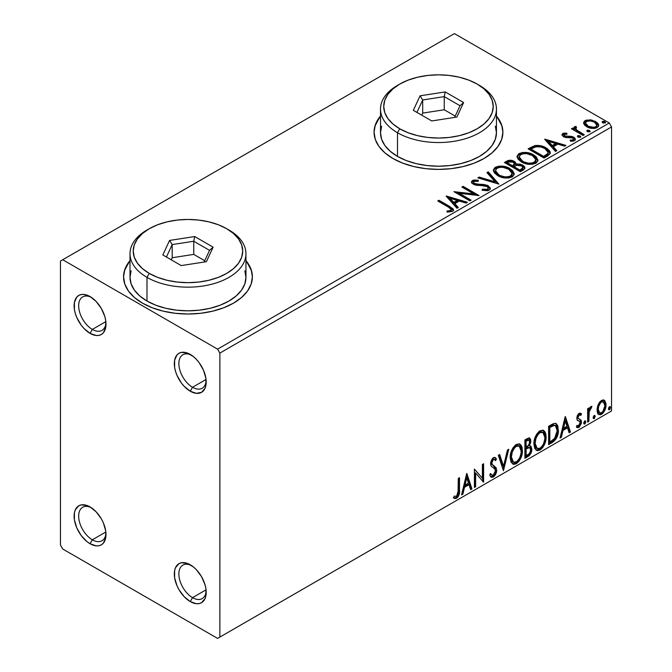 <?xml version="1.0" encoding="UTF-8"?>
<svg xmlns="http://www.w3.org/2000/svg" width="672" height="672" viewBox="0 0 672 672"><rect width="100%" height="100%" fill="white"/><g stroke="black" fill="none" stroke-linecap="round" stroke-linejoin="round"><path stroke-width="1.01" d="M192.528 387.274A19.32 11.155 -120 0 0 206.153 380.621A19.32 11.155 60 0 1 202.196 388.231A19.32 11.155 60 0 1 192.528 387.274L206.052 379.47L192.528 387.274A19.32 11.155 60 0 1 179.911 370.247A19.32 11.155 60 0 1 182.868 354.766A19.32 11.155 60 0 1 191.436 355.135A19.32 11.155 -120 0 0 178.878 364.249A19.32 11.155 -120 0 0 192.528 387.274L190.252 391.222L192.528 387.274M190.252 354.404L190.252 354.404A22.546 13.012 60 0 1 206.195 382.015A22.546 13.012 60 0 1 190.252 391.222L184.153 386.299L181.398 383.006L176.996 375.388L175.526 371.356L174.619 367.374L174.619 360.192L176.996 354.934L178.979 353.287L181.398 352.397L187.144 352.96L193.368 356.555L196.358 359.327L199.114 362.62L203.507 370.238L205.892 378.244L205.892 385.426L204.985 388.357L201.524 392.339L196.358 393.338L190.252 391.222A22.546 13.012 60 0 1 174.317 363.611A22.546 13.012 60 0 1 190.252 354.404M92.333 329.423A19.32 11.155 -120 0 0 105.949 322.778A19.32 11.155 60 0 1 101.993 330.38A19.32 11.155 60 0 1 92.333 329.423L105.848 321.619L92.333 329.423A19.32 11.155 60 0 1 79.708 312.396A19.32 11.155 60 0 1 82.673 296.915A19.32 11.155 60 0 1 91.241 297.293A19.32 11.155 -120 0 0 78.683 306.398A19.32 11.155 -120 0 0 92.333 329.423L90.056 333.371L92.333 329.423M90.056 296.554L90.056 296.554A22.546 13.012 60 0 1 105.991 324.164A22.546 13.012 60 0 1 90.056 333.371L83.958 328.448L81.194 325.156L76.801 317.537L75.323 313.505L74.416 309.523L74.416 302.341L76.801 297.083L78.784 295.436L81.194 294.546L83.958 294.437L90.056 296.554L96.155 301.476L101.329 308.456L104.782 316.42L105.689 320.401L105.689 327.583L103.312 332.842L101.329 334.488L98.91 335.378L96.155 335.488L90.056 333.371A22.546 13.012 60 0 1 74.113 305.76A22.546 13.012 60 0 1 90.056 296.554M92.333 539.792A19.32 11.155 -120 0 0 105.949 533.14A19.32 11.155 60 0 1 101.993 540.75A19.32 11.155 60 0 1 92.333 539.792L105.848 531.989L92.333 539.792A19.32 11.155 60 0 1 79.708 522.766A19.32 11.155 60 0 1 82.673 507.276A19.32 11.155 60 0 1 91.241 507.654A19.32 11.155 -120 0 0 78.683 516.768A19.32 11.155 -120 0 0 92.333 539.792L90.056 543.732L92.333 539.792M90.056 506.923L90.056 506.923A22.546 13.012 60 0 1 105.991 534.534A22.546 13.012 60 0 1 90.056 543.732L86.948 541.59L81.194 535.517L76.801 527.906L74.416 519.893L74.416 512.711L75.323 509.779L78.784 505.806L81.194 504.907L86.948 505.478L90.056 506.923L96.155 511.846L101.329 518.818L103.312 522.757L105.689 530.762L105.689 537.944L103.312 543.211L101.329 544.849L98.91 545.748L96.155 545.857L90.056 543.732A22.546 13.012 60 0 1 74.113 516.13A22.546 13.012 60 0 1 90.056 506.923L90.056 506.923M192.528 597.643A19.32 11.155 -120 0 0 206.153 590.99A19.32 11.155 60 0 1 202.196 598.601A19.32 11.155 60 0 1 192.528 597.643L206.052 589.84L192.528 597.643A19.32 11.155 60 0 1 179.911 580.616A19.32 11.155 60 0 1 182.868 565.127A19.32 11.155 60 0 1 191.436 565.505A19.32 11.155 -120 0 0 178.878 574.61A19.32 11.155 -120 0 0 192.528 597.643L190.252 601.583L192.528 597.643M190.252 564.774L190.252 564.774A22.546 13.012 60 0 1 206.195 592.385A22.546 13.012 60 0 1 190.252 601.583L184.153 596.66L178.979 589.688L176.996 585.757L174.619 577.744L174.619 570.562L175.526 567.63L178.979 563.657L181.398 562.758L187.144 563.329L193.368 566.924L196.358 569.696L201.524 576.668L204.985 584.64L205.892 588.613L205.892 595.795L204.985 598.727L201.524 602.7L199.114 603.599L196.358 603.708L190.252 601.583A22.546 13.012 60 0 1 174.317 573.972A22.546 13.012 60 0 1 190.252 564.774M130.007 261.148A64.411 37.187 0 0 0 123.564 277.099M142.43 303.131A64.411 37.187 180 0 1 123.564 276.83A64.411 37.187 180 0 1 130.007 260.627L124.807 269.581L123.564 276.83L124.807 284.088L128.47 291.06L134.425 297.494L142.43 303.131L152.191 307.751L163.33 311.186L175.409 313.303L187.975 314.017L200.542 313.303L212.629 311.186L223.759 307.751L233.52 303.131L241.534 297.494L247.489 291.06L251.152 284.088L252.386 276.83L251.152 269.581L245.944 260.627A64.411 37.187 180 0 1 252.386 276.83A64.411 37.187 180 0 1 212.629 311.186A64.411 37.187 180 0 1 142.43 303.131M380.512 116.525A64.411 37.187 0 0 0 374.069 132.468M392.935 158.5A64.411 37.187 180 0 1 374.069 132.208A64.411 37.187 180 0 1 380.512 115.996L375.304 124.95L374.069 132.208L375.304 139.465L378.966 146.437L384.922 152.872L392.935 158.5L402.696 163.128L413.826 166.564L425.914 168.68L438.48 169.394L451.046 168.68L463.126 166.564L474.264 163.128L484.025 158.5L492.03 152.872L497.986 146.437L501.648 139.465L502.891 132.208L501.648 124.95L496.448 115.996A64.411 37.187 180 0 1 502.891 132.208A64.411 37.187 180 0 1 463.126 166.564A64.411 37.187 180 0 1 392.935 158.5M60.446 261.055L60.446 545.051L62.723 548.999L217.585 638.4L611.554 410.945L219.862 637.081L219.862 353.094L611.554 126.949L611.554 410.945L611.554 126.949L609.277 123.001L217.585 349.146L62.723 259.745L454.415 33.6L609.277 123.001L454.415 33.6L60.446 261.055L60.446 545.051L62.723 548.999L217.585 638.4L219.862 637.081L219.862 353.094L217.585 349.146L62.723 259.745L60.446 261.055M583.75 123.648L584.808 125.32L587.79 127.285L591.738 128.377L594.661 128.411L597.19 127.588L598.609 126.126L598.542 124.446L597.484 122.867L591.839 120.07L586.244 120.128L584.27 121.271L583.607 122.842L586.69 126.722C589.966 128.654 593.468 128.94 597.19 127.588L598.744 125.404L595.686 121.531L590.352 119.826L585.127 120.624L583.75 123.648L583.607 122.825M583.086 135.492L584.312 134.786L575.996 129.536L575.408 128.26L576.576 127.453L575.921 126.403L574.048 127.235L574.375 129.049L572.662 128.058L571.435 128.772L583.086 135.492L584.312 134.786L576.593 130.108L575.82 127.655L576.576 127.453L575.921 126.403L574.594 126.714L573.913 127.764L574.375 129.049L572.662 128.058L571.435 128.772L583.086 135.492M562.733 133.56L561.977 135.173L563.942 136.92L566.395 137.575L571.225 137.483L573.191 138.382L573.527 139.163L573.006 139.902L570.091 140.162L570.469 141.196L573.686 141.019L575.383 139.818L574.812 137.97L572.771 136.727L564.623 135.929L564.01 134.518L567.042 134.14L566.756 133.148L563.615 133.224L562.733 133.56L562.733 134.61L564.824 134.131L562.733 134.61L562.733 133.56L561.901 134.744L563.455 136.668L565.639 137.483L572.628 137.953L573.527 139.154L573.006 139.902L570.091 140.162L570.469 141.196L574.568 140.65L575.484 139.364L573.796 137.206L571.586 136.399L564.623 135.929L564.245 134.341L567.042 134.14L566.756 133.148L562.733 133.56M547.756 155.896L550.267 153.468L549.847 151.217L547.42 148.73L542.665 146.311L539.515 145.522L535.265 145.505L528.108 148.831L544.051 158.029L547.756 155.896L550.351 152.83L546.092 147.882C543.01 145.891 539.272 145.118 534.895 145.572L528.108 148.831L544.051 158.029L547.756 155.896M510.493 161.28L506.654 162.263C509.208 160.936 511.745 160.986 514.282 162.422L514.282 161.372C511.745 159.936 509.208 159.886 506.654 161.213L506.654 162.263L505.31 163.044L506.654 162.263L506.654 161.213L504.403 162.515L520.346 171.721L524.916 168.428L524.647 166.774L522.766 165.094L519.708 164.035L516.172 164.195L515.155 161.977L511.552 160.364L508.376 160.448L504.403 162.515L520.346 171.721L523.53 169.882L525 167.924L522.766 165.094L516.222 163.783M498.884 184.111L488.258 171.839L486.923 172.603L495.138 181.826L479.17 177.08L477.834 177.853L498.884 184.111L488.258 171.839L486.923 172.603L495.138 181.826L479.17 177.08L477.834 177.853L498.884 184.111M471.089 200.155L459.228 193.309L479.06 195.552L463.117 186.346L461.891 187.06L473.785 193.922L453.919 191.663L469.862 200.861L471.089 200.155L459.228 193.309L479.06 195.552L463.117 186.346L461.891 187.06L473.785 193.922L453.919 191.663L469.862 200.861L471.089 200.155M448.384 207.102L450.702 208.606L451.307 209.824L450.307 210.664L446.981 211.008L447.586 212.075L452.441 211.394L453.508 210.118L452.978 208.715L439.001 200.273L437.774 200.978L448.384 207.102L451.324 209.647L449.753 210.79L446.981 211.008L447.586 212.075L452.441 211.394L453.524 209.933L449.77 206.489L439.001 200.273L437.774 200.978L448.384 207.102M446.158 196.14L456.985 208.295L458.321 207.522L454.852 203.633L459.329 201.046L466.074 203.053L467.41 202.28L446.359 196.022L456.985 208.295L458.321 207.522L454.852 203.633L459.329 201.046L466.074 203.053L467.41 202.28L446.158 196.14M489.182 190.184L490.216 189.118L490.241 187.891L487.444 185.346L483.58 184.439L476.188 184.111L473.92 183.044L473.609 181.91L474.13 181.415L478.304 181.356L478.288 180.239L473.794 180.004L471.618 181.373L472.256 183.414L474.785 184.884L484.462 185.682L486.982 186.438L488.242 187.824L487.687 189.143L486.259 189.638L482.303 189.193L482.118 190.235L487.586 190.739L489.182 190.184L490.333 188.521L488.233 185.749L474.541 183.506L473.533 182.238L474.13 181.415L478.304 181.356L478.288 180.239L472.508 180.457L471.5 181.944L473.382 184.254L476.431 185.287L485.016 185.774L486.982 186.438L488.284 188.101L487.46 189.286L482.303 189.193L482.118 190.235L489.182 190.184M497.725 175.652L502.723 177.601L508.679 177.996L512.854 176.459L514.206 173.695L512.425 170.369L508.393 167.74L502.925 166.202L498.868 166.152L494.987 167.496L493.366 169.999L494.424 172.922L497.725 175.652C502.211 178.307 507.032 178.718 512.19 176.896L514.214 173.956L509.914 168.529C505.394 165.824 500.531 165.413 495.331 167.278L493.357 170.243L497.725 175.652M521.438 161.969L526.428 163.918L532.384 164.312L536.558 162.767L537.911 160.003L536.13 156.677L532.879 154.434L528.587 152.863L522.572 152.468L518.692 153.804L517.07 156.307L518.129 159.239L521.438 161.969C525.916 164.615 530.737 165.035 535.895 163.212L537.928 160.272L533.618 154.846C529.099 152.141 524.244 151.721 519.036 153.594L517.062 156.559L521.438 161.969M544.664 139.272L555.492 151.427L556.828 150.654L553.358 146.756L557.836 144.169L564.581 146.177L565.916 145.404L544.866 139.154L555.492 151.427L556.828 150.654L553.358 146.756L557.836 144.169L564.581 146.177L565.916 145.404L544.664 139.272M577.71 136.828L577.769 135.727L578.323 137.214L580.742 136.937L580.121 135.912L578.34 135.551L577.45 136.055L578.08 137.088L580.432 137.264L580.776 136.769M587.11 131.393L587.168 130.301L587.723 131.788L590.142 131.51L589.52 130.477L587.74 130.116L586.858 130.628L587.479 131.662L589.831 131.838L590.176 131.342M602.44 122.548L602.498 121.456L603.322 123.043L605.472 122.657L604.85 121.632L603.07 121.271L602.179 121.783L602.809 122.808L605.153 122.984L605.506 122.489M603.716 399.974L604.842 400.714L601.541 400.411L598.231 404.544L597.106 408.71L597.299 412.23L598.626 414.431L600.508 414.767L602.566 413.582L604.943 410.004L605.892 406.686L605.968 403.586L604.842 400.714L603.439 399.916L601.541 400.411L599.634 402.116L598.231 404.544L597.038 410.004L598.87 414.59L601.541 414.33C604.565 411.785 606.06 408.61 606.035 404.813L604.195 400.176M587.639 422.117L588.865 421.411L589.252 411.138L590.15 408.912L591.343 408.181L591.721 406.358L590.268 407.123L588.865 409.937L588.865 407.963L587.639 408.668L587.639 422.117L588.865 421.411L589.058 412.163L591.931 406.417L590.999 406.493L588.865 409.937L588.865 407.963L587.639 408.668L587.639 422.117M580.381 413.154L581.507 413.885L580.843 413.347L578.609 413.717L577.366 415.54L576.811 417.9L577.34 420.252L579.995 421.672L580.188 423.595L579.113 425.578L578.256 425.989L577.105 425.376L576.4 427.022L577.794 427.736L579.214 427.199L581.364 423.444L581.104 420.16L578.449 418.631L578.038 417.438L578.953 415.145L579.718 414.809L580.793 415.456L581.507 413.885L580.499 413.188L579.138 413.339L576.811 418.211L577.198 420.059L579.995 421.672L580.28 422.789L578.785 425.813L577.105 425.376L576.4 427.022L576.929 427.518M552.308 442.52L556.198 438.782L558.256 432.533L557.886 426.04L556.542 423.898L555.299 423.352L552.947 423.856L548.604 426.25L548.604 444.654L552.308 442.52L551.401 441.991L548.604 443.604L551.401 441.991L552.308 442.52C556.559 439.396 558.6 435.229 558.415 430.021L556.189 423.662L554.812 423.326L548.604 426.25L548.604 444.654L552.308 442.52M524.899 458.346L529.679 455.171L531.796 450.08L531.241 446.628L529.326 445.855L530.746 442.226L530.611 439.438L529.368 437.968L527.15 438.631L524.899 439.933L524.899 458.346L528.083 456.506C530.578 454.625 531.829 452.155 531.846 449.106L530.678 446.09L529.326 445.855L530.821 441.076L529.721 438.119L527.15 438.631L524.899 439.933L524.899 458.346M503.437 470.736L508.754 449.257L507.419 450.03L503.538 466.234L499.666 454.507L498.33 455.272L503.437 470.736L508.754 449.257L507.419 450.03L503.538 466.234L499.666 454.507L498.33 455.272L503.437 470.736M475.642 486.78L475.642 473.088L483.613 482.177L483.613 463.772L482.387 464.478L482.387 478.204L474.415 469.081L474.415 487.486L475.642 486.78L474.415 486.436L475.642 486.78L475.642 473.088L483.613 482.177L483.613 463.772L482.387 464.478L482.387 478.204L474.415 469.081L474.415 487.486L475.642 486.78M453.575 497.868L456.582 498.254L455.675 497.734L458.069 494.55L458.59 489.594C459.077 492.66 458.111 495.365 455.675 497.734L456.582 498.254C459.018 495.894 459.992 493.181 459.497 490.123L458.59 489.594L458.59 478.22L458.59 489.594L459.497 490.123L459.497 477.691L458.27 478.405L458.052 494.004L456.574 496.373L454.196 496.096L453.575 497.868L454.885 498.574L456.582 498.254L458.228 496.642L459.186 494.39L459.497 477.691L458.27 478.405L458.27 490.644L456.574 496.373L454.196 496.096L453.575 497.868L454.18 498.288M466.654 473.567L461.538 494.92L462.874 494.147L464.512 487.301L468.989 484.722L470.627 489.678L471.962 488.905L466.855 473.449L461.538 494.92L462.874 494.147L464.512 487.301L468.989 484.722L470.627 489.678L471.962 488.905L466.654 473.567M494.743 457.346L496.49 458.984L495.222 457.531L493.408 457.64L490.56 463.579L491.19 466.024L495.062 469.224L495.466 470.795L493.24 475.205L491.98 475.255L490.745 473.575L489.745 475.087L491.257 477.187L493.332 477.044L495.356 474.86L496.49 471.962L496.238 467.872L492.374 464.579L491.786 462.798L493.038 459.791L494.449 459.43L495.533 460.664L496.49 458.984L494.458 457.33L492.677 458.195L490.728 462L490.72 464.94L491.442 466.326L494.861 468.93L495.424 471.467L494.567 473.836L493.24 475.205L491.652 475.003L490.745 473.575L489.745 475.087L490.459 476.414L491.492 477.305L493.332 477.044L492.416 476.515L490.829 476.851M510.182 457.716L510.989 462.084L513.626 464.394L516.331 463.764L519.044 461.244L521.455 456.481L522.362 452.248L522.11 447.434L520.968 445.032L518.977 443.797L515.525 444.94L512.896 447.972L510.896 452.668L510.182 457.716L512.702 464.05L516.331 463.764C520.489 460.16 522.522 455.759 522.446 450.551L519.935 444.142L516.239 444.461C512.114 448.098 510.09 452.516 510.182 457.716M533.887 444.032L534.702 448.392L537.331 450.71L540.036 450.072L542.749 447.56L545.16 442.789L546.076 438.564L545.815 433.751L544.673 431.348L542.682 430.105L539.23 431.256L536.609 434.288L534.601 438.976L533.887 444.032L536.416 450.366L540.036 450.072C544.194 446.477 546.227 442.075 546.151 436.859L543.64 430.45L539.944 430.777C535.819 434.414 533.803 438.833 533.887 444.032M565.16 416.69L560.045 438.052L561.38 437.279L563.018 430.433L567.496 427.846L569.134 432.802L570.469 432.029L565.362 416.573L560.045 438.052L561.38 437.279L563.018 430.433L567.496 427.846L569.134 432.802L570.469 432.029L565.16 416.69M583.758 423.066L584.338 424.116L585.22 423.604L585.547 421.016L584.548 421.109L583.817 422.503L584.774 424.007L585.799 421.882L584.774 420.941L583.758 423.066M593.158 417.64L593.737 418.69L594.619 418.177L594.947 415.582L593.947 415.682L593.216 417.068L594.182 418.58L595.199 416.455L594.182 415.514L593.158 417.64M608.488 408.786L609.067 409.836L609.949 409.332L610.277 406.736L609.277 406.829L608.538 408.223L609.504 409.727L610.529 407.61L609.504 406.661L608.488 408.786M502.883 132.468A64.411 37.187 0 0 0 496.448 116.525M501.648 125.479L497.986 118.499M378.966 118.499L375.304 125.479M252.386 277.099A64.411 37.187 0 0 0 245.944 261.148M251.152 270.102L247.489 263.13M128.47 263.13L124.807 270.102M453.272 497.767L455.675 497.734L453.692 497.96M466.444 474.432L471.055 488.376L471.962 488.905L471.055 488.376L470.341 488.788L471.055 488.376L466.444 474.432M468.082 484.193L468.989 484.722L468.082 484.193L463.604 486.78L464.512 487.301L463.604 486.78L461.966 493.626L462.874 494.147L461.832 493.702L463.604 486.78L468.082 484.193M465.839 477.422L464.125 484.588L465.041 485.117L464.125 484.588L465.839 477.422L466.754 477.943L468.468 483.134L465.041 485.117L466.754 477.943L465.839 477.422M474.415 469.19L482.387 478.204L474.415 469.19M482.706 464.293L482.706 481.58L482.706 464.293M482.824 481.723L483.613 482.177L482.824 481.723M474.734 472.559L475.642 473.088L474.734 472.559L474.734 486.251L474.734 472.559M490.409 474.088L491.98 475.255M494.5 459.463L492.484 459.01L494.5 459.463L495.533 460.664L496.49 458.984L495.575 458.455L494.844 459.749L495.575 458.455L495.046 457.682M491.786 462.798L493.399 459.539L492.484 459.01L490.879 462.269L491.786 462.798L490.879 462.269L491.618 464.226L492.534 464.747L491.786 462.798M494.046 465.704L491.618 464.226L494.046 465.704L493.13 465.184L495.785 469.594L496.692 470.114L494.046 465.704M493.332 477.044C495.55 475.196 496.675 472.886 496.692 470.114L495.785 469.594C495.76 472.366 494.642 474.676 492.416 476.515L493.332 477.044M490.585 476.776L493.172 475.969M493.853 475.222L495.575 471.433L495.575 468.014L494.584 466.292L491.308 463.865L490.879 462.269L491.795 459.614L493.542 458.909M495.575 468.014L495.323 467.351M491.425 474.86L490.232 473.827M499.044 454.86L502.631 465.704L503.538 466.234L502.631 465.704L499.044 454.86M507.545 449.954L502.942 469.224L507.545 449.954M519.473 443.923L521.531 450.022L522.446 450.551L521.531 450.022C521.615 455.238 519.574 459.64 515.424 463.235L516.331 463.764L515.424 463.235L512.266 463.747M512.56 463.84L516.138 462.764L519.212 459.01L521.195 453.499L521.195 446.897M513.223 461.857L511.669 460.841M511.199 460.118L510.56 455.104L512.022 449.862L515.088 445.973L516.516 445.343L518.431 445.687M519.229 446.141L518.314 445.62L515.382 445.796L516.289 446.317L519.229 446.141L521.22 451.256C521.296 455.456 519.658 459.001 516.289 461.899L513.425 462.109L511.409 457.002L510.502 456.473L512.518 461.58L513.425 462.109M511.409 457.002C511.333 452.819 512.963 449.266 516.289 446.317L515.382 445.796C512.047 448.736 510.426 452.298 510.502 456.473L511.409 457.002L512.274 451.979L514.626 447.762L516.869 446.04L519.338 446.208L520.951 448.77L521.153 452.626L520.061 457.027L518.473 459.866L516.289 461.899L514.13 462.378L512.576 461.362L511.409 457.002M529.217 437.942L529.914 440.546L530.821 441.076L529.914 440.546L529.234 443.856M528.427 445.334L529.326 445.855L528.427 445.334M530.174 445.897L530.939 448.577L531.846 449.106L530.939 448.577C530.922 451.626 529.662 454.096 527.176 455.977L528.083 456.506L527.176 455.977L524.899 457.288L528.763 454.65L530.72 450.584L530.897 447.863L530.048 445.771M529.099 444.158L529.914 440.546L529.015 437.732M529.864 439.69L529.704 438.917M529.78 447.762L527.78 447.115L528.696 447.636L527.78 447.115L525.832 448.022L526.739 448.543L525.21 448.375L526.126 448.904L528.696 447.636L529.78 447.762L530.62 449.812C530.51 452.138 529.477 453.844 527.528 454.936L526.126 455.75L525.21 455.221L525.21 448.375L527.999 447.082L529.444 447.888M528.982 440.068L528.066 439.547L526.487 439.858L527.394 440.378L526.487 439.858L525.21 440.588L526.126 441.118L528.982 440.068L529.595 441.815C529.536 443.999 528.587 445.612 526.747 446.653L526.126 447.014L525.21 446.494L525.21 440.588L528.158 439.606M526.126 447.014L526.126 441.118L525.21 440.588L525.21 446.494L526.126 447.014L526.126 441.118L528.931 440.042L529.57 441.302L529.368 443.428L528.419 445.343L526.126 447.014M526.126 455.75L526.126 448.904L525.21 448.375L525.21 455.221L526.126 455.75L526.126 448.904L529.511 447.644L530.51 448.829L530.351 451.534L529.024 453.852L526.126 455.75M543.178 430.231L545.244 436.338L546.151 436.859L545.244 436.338C545.32 441.546 543.278 445.948 539.129 449.543L540.036 450.072L539.129 449.543L535.97 450.064M536.264 450.148L539.843 449.072L542.917 445.318L544.908 439.816L544.9 433.205M536.928 448.165L535.374 447.149M534.904 446.426L534.274 441.42L535.727 436.178L538.801 432.289L540.221 431.659L542.136 431.995M542.934 432.457L542.018 431.928L539.087 432.104L540.002 432.634L542.934 432.457L544.925 437.564C545 441.764 543.362 445.318 540.002 448.207L537.138 448.426L535.114 443.31L534.206 442.789L536.222 447.896L537.138 448.426M535.114 443.31C535.038 439.135 536.668 435.574 540.002 432.634L539.087 432.104C535.76 435.053 534.131 438.606 534.206 442.789L535.114 443.31L535.979 438.287L538.331 434.07L540.574 432.356L543.043 432.524L544.656 435.078L544.908 438.245L543.774 443.344L542.178 446.174L540.002 448.207L537.844 448.694L536.281 447.678L535.114 443.31M555.719 423.452L557.5 429.492L558.415 430.021L557.5 429.492C557.684 434.7 555.652 438.866 551.401 441.991L552.846 441.025M553.577 440.404L555.761 437.38L557.34 432.012L557.155 426.149L555.626 423.377M555.442 425.695L553.249 424.914L554.165 425.443L553.249 424.914L549.721 426.434L550.637 426.964L549.721 426.434L548.923 426.905L549.83 427.426L554.165 425.443L555.442 425.695L557.189 430.727L554.425 438.934L549.83 442.058L548.923 441.538L549.83 442.058L549.83 427.426L548.923 426.905L548.923 441.538L548.923 426.905L552.829 424.998L554.702 425.284M564.95 417.556L569.562 431.508L570.469 432.029L569.562 431.508L568.848 431.92L569.562 431.508L564.95 417.556M566.588 427.325L567.496 427.846L566.588 427.325L562.111 429.904L563.018 430.433L562.111 429.904L560.473 436.75L561.38 437.279L560.339 436.825L562.111 429.904L566.588 427.325M564.346 420.546L562.632 427.72L563.548 428.24L562.632 427.72L564.346 420.546L565.261 421.075L566.975 426.266L563.548 428.24L565.261 421.075L564.346 420.546M579.734 414.767L578.306 414.422L580.793 415.456L581.507 413.885L580.6 413.364L579.944 414.792L580.373 413.146M579.314 414.431L580.793 415.456M578.038 417.438L579.222 414.943L578.306 414.422L577.122 416.917L578.323 418.488L578.038 417.438M579.911 419.286L578.323 418.488M581.507 422.008L581.104 420.16L580.196 419.639L580.6 421.487L581.507 422.008L580.6 421.487L578.012 426.863L578.92 427.392L581.507 422.008M576.4 427.022L578.92 427.392L578.012 426.863L576.526 427.174L578.592 426.443L579.97 424.427L580.6 421.487L579.886 419.261M578.752 420.874L579.995 421.672M579.079 421.142L577.483 420.42M577.34 420.37L578.802 420.899M577.349 425.468L576.887 425.401M577.416 417.967L577.416 415.556L578.306 414.422L579.222 414.38M585.396 420.89L584.774 420.941M584.842 420.907L585.799 421.882L584.892 421.361L583.867 423.478L584.774 424.007L583.8 423.511M584.17 424.057L584.774 424.007M583.75 423.536L584.632 422.52L584.833 420.857M587.958 408.484L587.958 409.416L588.865 409.937L587.958 409.416L587.958 408.484M589.714 407.862L590.772 406.644L590.436 407.66L591.343 408.181L589.798 407.795M588.58 409.777L588.143 411.642L589.058 412.163L588.143 411.642L587.958 416.363L588.865 416.892L587.958 416.363L587.958 420.882L588.865 421.411L587.639 421.067L587.958 416.363M587.958 415.22L588.655 409.559M594.796 415.456L594.182 415.514M594.241 415.481L595.199 416.455L594.292 415.926L593.267 418.051L594.182 418.58L593.208 418.085M593.569 418.631L594.182 418.58M593.149 418.11L594.031 417.094L594.233 415.43M604.842 400.714L603.926 400.193L605.119 404.284L606.035 404.813L605.119 404.284C605.153 408.08 603.658 411.256 600.625 413.801L601.541 414.33L600.625 413.801L598.433 414.263M597.719 413.902L600.113 414.07L602.885 411.634M603.414 410.768L605.111 404.897L604.842 401.948L603.632 399.899M599.172 412.474L597.542 410.449L597.778 405.888L599.852 402.125L601.398 401.234L602.658 401.537M603.38 401.932L600.625 401.537L603.38 401.932L604.808 405.527C604.867 408.349 603.775 410.726 601.532 412.684L599.592 412.818L598.265 409.307L597.358 408.778L598.685 412.289L599.592 412.818M598.265 409.307C598.214 406.476 599.306 404.065 601.532 402.058L600.625 401.537C598.391 403.536 597.299 405.955 597.358 408.778L598.265 409.307L598.685 406.409L600.457 402.973L601.927 401.873L603.574 402.058L604.624 403.847L604.792 405.989L603.002 411.314L601.532 412.684L600.079 413.003L598.693 411.684L598.265 409.307M610.126 406.61L609.504 406.661M609.571 406.627L610.529 407.61L609.622 407.081L608.597 409.206L609.504 409.727L608.53 409.24M608.899 409.777L609.504 409.727M608.479 409.256L609.361 408.24L609.563 406.585M468.468 483.134L465.041 485.117L466.754 477.943L468.468 483.134M549.83 427.426L553.308 425.653L554.946 425.494L556.559 427.022L557.189 430.727L556.618 434.851L555.148 438.026L549.83 442.058L549.83 427.426M566.975 426.266L563.548 428.24L565.261 421.075L566.975 426.266M217.585 349.146L609.277 123.001L611.554 126.949L219.862 353.094L217.585 349.146M219.862 637.081L611.554 410.945L219.862 637.081M450.526 207.984L438.69 201.508L439.001 200.273L439.001 201.323L449.77 207.539L449.77 206.489L449.77 207.539L453.415 210.437M451.315 210.58L450.307 211.714L446.981 212.058L449.753 211.84L449.753 210.79L449.753 211.84L450.786 211.512L451.324 209.647M453.508 210.748L452.063 208.984M447.216 197.333L466.208 202.969L447.216 197.333M454.852 204.683L454.852 203.633L454.852 204.683L457.708 207.883L454.852 204.683M450.097 199.357L453.743 203.44L457.17 201.457L457.17 200.407L457.17 201.457L453.743 203.44L453.743 202.381L453.743 203.44L450.097 199.357L450.097 198.307L457.17 200.407L453.743 202.381L450.097 198.307L450.097 199.357M455.834 192.763L473.785 194.972L473.785 193.922L473.785 194.972L455.834 192.763M462.806 187.58L463.117 186.346L463.117 187.404L477.17 195.518L462.806 187.58M459.228 194.359L459.228 193.309L459.228 194.359L470.182 200.684L459.228 194.359M487.46 190.344L482.294 190.285L482.303 189.193L482.303 190.252L487.46 190.344L488.284 188.101M471.601 182.473L472.508 181.507L472.508 180.457L472.508 181.507L478.288 181.289L478.288 180.239L478.288 181.356L473.794 181.054L472.206 181.709L471.509 182.952M473.533 182.238L474.541 184.556L474.541 183.506L474.541 184.556L477.338 185.312L477.338 184.262L477.338 185.312L480.438 185.363L480.438 184.304L480.438 185.363L488.233 186.799L488.233 185.749L488.233 186.799L490.258 189.017M490.241 188.941L488.939 187.261L486.545 186.068M485.612 185.816L475.826 185.077L473.92 184.094L473.609 182.96M471.954 181.927L471.618 182.423M488.275 189.269L487.687 190.193M479.035 178.214L479.17 177.08L479.17 178.139L495.138 182.876L495.138 181.826L495.138 182.876L479.035 178.214M487.544 173.3L488.258 172.889L488.258 171.839L488.258 172.889L498.028 183.851L488.258 172.889L487.544 173.3M493.399 170.789L495.331 168.328L495.331 167.278L495.331 168.328C500.531 166.463 505.394 166.883 509.914 169.579L509.914 168.529L509.914 169.579L514.172 174.476M496.969 167.614L494.147 169.277L493.366 171.049M514.206 174.745L513.324 172.469L510.611 170.008L506.713 168.118L502.9 167.252M500.934 167.101L498.061 167.336M511.963 173.51L512.123 174.04M512.165 174.712L511.484 176.274L509.216 177.584L502.933 177.559L497.86 175.291L496.18 173.67L495.449 171.469M511.484 176.274L511.048 176.677M495.44 170.596L495.44 171.646L498.952 175.997L498.952 174.938L498.952 175.997C502.513 178.122 506.369 178.466 510.51 177.03L510.51 175.98C506.369 177.416 502.513 177.072 498.952 174.938L495.44 170.596L497.02 168.193C501.211 166.748 505.1 167.093 508.687 169.235L512.173 173.485L510.51 175.98L510.51 177.03L512.173 174.535L512.173 173.485M516.172 164.195L514.282 161.372L514.282 162.422L516.172 165.245L516.172 164.195L516.172 165.245L522.766 166.144L522.766 165.094L522.766 166.144L524.916 168.428M524.933 168.479L522.438 165.967L517.902 164.993M524.647 167.824L524.177 167.21M517.045 165.085L516.172 165.245M516.18 164.464L514.744 162.716L511.535 161.414M522.925 168.613L519.935 171.116L514.004 167.698L514.004 166.648L516.768 165.27L521.539 165.799L522.925 167.58L521.338 169.26L521.338 170.31L522.925 168.63L522.925 167.58L519.935 170.066L519.935 171.116L521.338 170.31L521.338 169.26L519.935 170.066L514.004 166.648L514.004 167.698L519.935 171.116L519.935 170.066L514.004 166.648L516.768 165.27L519.296 165.068L521.833 165.984L522.925 167.563M522.43 169.554L521.917 169.949M514.366 165.253L512.375 166.757L507.259 163.8L507.259 162.75L508.536 162.019L513.08 162.095L514.458 163.808L512.996 165.337L512.996 166.396L514.458 164.858L514.458 163.808M512.996 165.337L512.375 165.698L512.375 166.757L512.996 166.396L512.996 165.337L512.375 165.698L507.259 162.75L507.259 163.8L512.375 166.757L512.375 165.698L507.259 162.75L510.182 161.44L512.593 161.851L514.458 163.741L512.996 165.337M517.112 157.097L519.036 154.644L519.036 153.594L519.036 154.644C524.244 152.779 529.099 153.191 533.618 155.896L533.618 154.846L533.618 155.896L537.877 160.784M520.682 153.922L517.852 155.585L517.07 157.366M537.911 161.062L537.029 158.777L534.316 156.324L530.418 154.434L526.604 153.56M524.639 153.418L521.766 153.644M535.668 159.818L535.828 160.339M535.878 161.028L535.189 162.59L532.921 163.901L526.638 163.876L521.564 161.599L519.884 159.986L519.162 157.777M535.189 162.59L534.752 162.985M519.154 156.904L519.154 157.962L522.656 162.305L522.656 161.255L522.656 162.305C526.226 164.43 530.074 164.783 534.215 163.346L534.215 162.288C530.074 163.724 526.226 163.38 522.656 161.255L519.154 156.904L520.733 154.501C524.916 153.065 528.805 153.409 532.392 155.551L535.878 159.793L534.215 162.288L534.215 163.346L535.878 160.843L535.878 159.793M549.847 152.267L545.53 148.621L539.515 146.572L534.576 146.698L529.024 149.352L530.519 148.487L530.519 147.437L530.519 148.487L534.895 146.63L534.895 145.572L534.895 146.63C539.272 146.168 543.01 146.941 546.092 148.932L546.092 147.882L546.092 148.932L550.292 153.359M548.176 153.392L547.268 155.131L543.64 157.433L530.972 150.116L543.64 157.433L543.64 156.383L530.972 149.066L530.972 150.116L530.972 149.066L535.752 146.824C539.297 146.362 542.338 146.95 544.858 148.588L548.176 152.393L547.831 154.543L548.176 152.393M547.831 153.493L544.958 155.618L544.958 156.668L547.831 154.543L547.831 153.493L543.64 156.383L543.64 157.433L544.958 156.668L544.958 155.618L543.64 156.383L530.972 149.066L535.752 146.824L540.708 146.924L544.404 148.336L546.966 150.116L548.066 151.754L547.831 153.493M545.723 140.456L564.715 146.101L545.723 140.456M553.358 147.806L553.358 146.756L553.358 147.806L556.214 151.007L553.358 147.806M548.604 142.489L552.25 146.563L555.677 144.581L555.677 143.531L555.677 144.581L552.25 146.563L552.25 145.513L552.25 146.563L548.604 142.489L548.604 141.431L555.677 143.531L552.25 145.513L548.604 141.431L548.604 142.489M566.756 134.106L566.756 133.148L566.756 134.106M563.85 135.962L564.245 134.341M564.245 135.391L564.623 136.979L564.623 135.929L564.623 136.979L565.975 137.424L565.975 136.366L565.975 137.424L568.403 137.407L568.403 136.357L568.403 137.407L571.586 137.458L571.586 136.399L571.586 137.458L573.796 138.264L573.796 137.206L573.796 138.264L575.375 139.852M571.696 141.288L573.006 140.952L573.527 139.154M573.485 139.944L573.157 140.851L571.62 141.288M575.392 139.919L574.35 138.617L572.2 137.6L565.244 137.256L564.161 136.626L564.01 135.568M574.812 139.02L574.35 138.617M577.769 135.727L577.769 136.786L580.121 136.962L580.121 135.912L577.769 135.727L577.416 136.24M580.432 137.264L580.121 135.912L580.49 137.222M580.524 137.256L578.987 136.601L577.668 136.853M579.608 136.727L578.987 136.601M572.342 129.293L572.662 128.058L572.662 129.116L574.375 130.099L574.375 129.049L574.375 130.099L572.342 129.293M574.022 128.344L574.594 126.714L574.594 127.764L575.921 127.453L575.921 126.403L575.996 127.579L574.728 127.697L573.938 128.596M575.4 129.402L575.82 127.655M575.82 128.705L576.593 131.158L576.593 130.108L576.593 131.158L580.398 133.577L580.398 132.527L580.398 133.577L583.397 135.316L576.794 131.326L575.408 129.318M587.168 130.301L587.168 131.359L589.52 131.536L589.52 130.477L587.168 130.301L586.816 130.813M589.831 131.838L589.52 130.477L589.89 131.796M589.924 131.83L588.386 131.174L587.068 131.426M589.008 131.3L588.386 131.174M586.253 121.178L583.666 123.346L585.127 121.674L585.127 120.624L585.127 121.674L590.352 120.876L590.352 119.826L590.352 120.876L595.686 122.581L595.686 121.531L595.686 122.581L598.676 125.916L597.484 123.917L594.527 121.993L591.108 120.985L587.404 120.91M596.786 125.765L596.408 127.31L595.342 128.024L591.662 128.344L587.194 126.596L585.9 125.261L585.572 123.631M585.522 123.001L585.522 124.051L587.933 127.075L587.933 126.017L587.933 127.075C590.335 128.528 592.948 128.78 595.753 127.814L595.753 126.764C592.948 127.722 590.335 127.478 587.933 126.017L585.522 123.001L586.555 121.456C589.411 120.523 592.049 120.792 594.468 122.245L596.845 125.152L595.753 127.814L596.845 125.152M602.498 121.456L602.498 122.506L604.85 122.682L604.85 121.632L602.498 121.456L602.146 121.96M605.153 122.984L604.85 121.632L605.212 122.951M605.254 122.984L603.716 122.321L602.398 122.581M604.33 122.447L603.716 122.321M457.17 200.407L453.743 202.381L450.097 198.307L457.17 200.407M508.687 169.235L511.451 171.562L512.131 173.93L510.787 175.804L507.696 176.845L504.479 176.786L500.153 175.568L496.919 173.46L495.466 170.982L496.49 168.554L499.876 167.336L503.118 167.37L508.687 169.235M532.392 155.551L535.156 157.87L535.844 160.247L534.5 162.12L531.401 163.153L528.184 163.103L523.858 161.876L520.632 159.776L519.179 157.29L520.204 154.862L523.58 153.653L526.823 153.686L532.392 155.551M555.677 143.531L552.25 145.513L548.604 141.431L555.677 143.531M594.468 122.245L596.845 125.026L596.114 126.521L593.838 127.344L588.328 126.235L586.144 124.572L585.522 123.127L586.202 121.699L588.504 120.884L591.755 121.162L594.468 122.245M131.124 270.833L130.007 277.36A57.968 33.466 0 0 0 146.983 301.022L146.983 277.36L149.26 273.412A54.751 31.609 180 0 1 149.26 228.715A54.751 31.609 180 0 1 226.691 228.715L218.392 224.784L208.925 221.861L198.66 220.063L187.975 219.45L177.299 220.063L167.026 221.861L157.559 224.784L149.26 228.715L142.456 233.503L137.399 238.963L134.282 244.894L133.224 251.059L134.282 257.233L137.399 263.164L142.456 268.624L149.26 273.412L157.559 277.343L167.026 280.266L177.299 282.064L187.975 282.668L198.66 282.064L208.925 280.266L218.392 277.343L226.691 273.412L233.503 268.624L238.56 263.164L241.676 257.233L242.726 251.059L241.676 244.894L238.56 238.963L233.503 233.503L226.691 228.715A54.751 31.609 180 0 1 226.691 273.412A54.751 31.609 180 0 1 149.26 273.412L146.983 277.36A57.968 33.466 0 0 0 228.967 277.36A57.968 33.466 0 0 0 228.967 230.026L228.967 230.026A57.968 33.466 180 0 1 245.944 253.697A57.968 33.466 180 0 1 210.16 284.617A57.968 33.466 180 0 1 146.983 277.36L146.983 301.022A57.968 33.466 0 0 0 210.16 308.28A57.968 33.466 0 0 0 245.944 277.36L244.835 270.833M149.26 228.715L146.983 230.026A57.968 33.466 0 0 0 146.983 277.36A57.968 33.466 180 0 1 130.007 253.697A57.968 33.466 180 0 1 148.151 229.37M194.712 236.544L213.125 247.17L206.388 261.694L181.238 265.583L162.834 254.957L169.571 240.433L194.712 236.544L169.571 240.433L162.834 254.957L181.238 265.583L206.388 261.694L213.125 247.17L194.712 236.544L193.754 241.248L193.754 254.394L172.2 257.729L171.234 259.804L172.2 257.729L172.2 244.583L172.2 257.729L193.754 254.394L193.754 241.248L209.53 250.362L204.103 262.046L209.53 250.362L213.125 247.17L209.53 250.362L193.754 241.248L194.712 236.544M130.007 253.697L130.007 277.36L131.124 283.886L134.417 290.17L139.776 295.957L146.983 301.022L155.77 305.189L165.791 308.28L176.669 310.187L187.975 310.825L199.29 310.187L210.16 308.28L220.181 305.189L228.967 301.022L236.174 295.957L241.534 290.17L244.835 283.886L245.944 277.36L245.944 253.697M166.421 257.023L172.2 244.583L193.754 241.248L172.2 244.583L169.571 240.433L172.2 244.583L166.421 257.023M204.716 260.728L193.754 254.394L204.716 260.728M381.62 126.202L380.512 132.737A57.968 33.466 0 0 0 397.488 156.4L397.488 132.737L399.764 128.789A54.751 31.609 180 0 1 399.764 84.084A54.751 31.609 180 0 1 477.187 84.084L468.896 80.153L459.43 77.238L449.156 75.432L438.48 74.827L427.795 75.432L417.522 77.238L408.064 80.153L399.764 84.084L392.952 88.88L387.895 94.34L384.779 100.271L383.729 106.436L384.779 112.602L387.895 118.532L392.952 124.001L399.764 128.789L408.064 132.72L417.522 135.643L427.795 137.441L438.48 138.046L449.156 137.441L459.43 135.643L468.896 132.72L477.187 128.789L484 124.001L489.056 118.532L492.173 112.602L493.223 106.436L492.173 100.271L489.056 94.34L484 88.88L477.187 84.084A54.751 31.609 180 0 1 477.196 84.084A54.751 31.609 180 0 1 477.187 128.789A54.751 31.609 180 0 1 399.764 128.789L397.488 132.737A57.968 33.466 0 0 0 479.472 132.737A57.968 33.466 0 0 0 479.472 85.403L479.472 85.403A57.968 33.466 180 0 1 496.448 109.066A57.968 33.466 180 0 1 460.664 139.986A57.968 33.466 180 0 1 397.488 132.737L397.488 156.4A57.968 33.466 0 0 0 460.664 163.657A57.968 33.466 0 0 0 496.448 132.737L495.331 126.202M399.764 84.084L397.488 85.403A57.968 33.466 0 0 0 397.488 132.737A57.968 33.466 180 0 1 380.512 109.066A57.968 33.466 180 0 1 398.656 84.748M445.217 91.921L463.621 102.547L456.884 117.062L431.743 120.952L413.33 110.326L420.067 95.81L445.217 91.921L420.067 95.81L413.33 110.326L431.743 120.952L456.884 117.062L463.621 102.547L445.217 91.921L444.251 96.625L444.251 109.771L422.696 113.106L421.739 115.181L422.696 113.106L422.696 99.96L422.696 113.106L444.251 109.771L444.251 96.625L460.026 105.731L454.608 117.415L460.026 105.731L463.621 102.547L460.026 105.731L444.251 96.625L445.217 91.921M380.512 109.066L380.512 132.737L381.62 139.264L384.922 145.538L390.281 151.326L397.488 156.4L406.274 160.566L416.296 163.657L427.165 165.556L438.48 166.202L449.786 165.556L460.664 163.657L470.686 160.566L479.472 156.4L486.679 151.326L492.038 145.538L495.331 139.264L496.448 132.737L496.448 109.066M416.926 112.4L422.696 99.96L444.251 96.625L422.696 99.96L420.067 95.81L422.696 99.96L416.926 112.4M455.221 116.105L444.251 109.771L455.221 116.105M252.386 277.36L252.386 276.83M228.967 230.026L226.691 228.715M479.472 85.403L477.196 84.084"/></g></svg>
